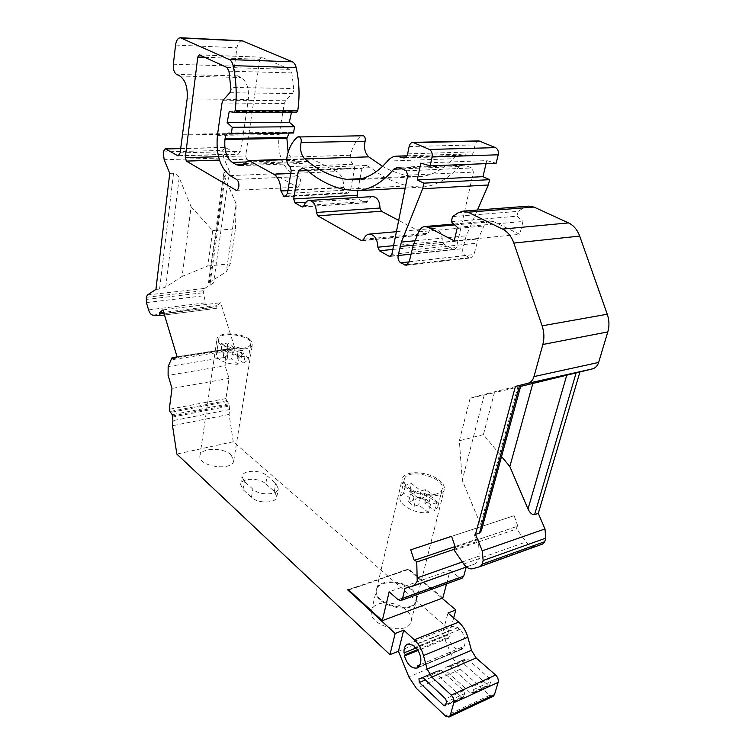 <?xml version="1.0" encoding="UTF-8"?>
<svg xmlns="http://www.w3.org/2000/svg" width="755" height="755" viewBox="0 0 755 755"><rect width="100%" height="100%" fill="white"/><g stroke="black" fill="none" stroke-linecap="round" stroke-linejoin="round"><path stroke-width="0.57" stroke-dasharray="3.77 2.83" d="M402.151 168.846L459.248 166.468L463.202 164.722L471.866 167.95L473.423 172.121L456.445 247.536L454.567 249.584L453.557 249.386L443.874 244.261L442.307 240.864C442.005 233.087 439.136 228.935 433.71 228.406C431.209 228.737 429.302 230.369 427.991 233.323L426.377 234.73L425.461 234.531L398.678 220.385M169.743 173.395L173.537 173.244C175.943 173.433 177.821 174.905 179.19 177.661L191.109 206.728L182.134 276.405L165.751 286.985L159.579 289.023L155.917 289.429M191.109 206.728L212.702 230.605L207.804 266.015L182.134 276.405M235.437 228.85L236.164 204.001L226.292 271.772L230.313 263.769L235.437 228.85L212.702 230.605M236.164 204.001L224.178 175.802L223.744 173.225L225.849 171.243L229.369 171.111L213.552 283.012L208.446 283.021L226.292 271.772M481.341 530.784L480.595 524.555L462.239 480.246L484.427 394.327L520.95 385.201M462.239 480.246L459.361 440.778L470.129 398.168L484.427 394.327M520.629 386.4L494.402 392.704L483.417 434.606L501.547 456.511M175.084 358.163L230.407 349.489L229.624 348.697L225.32 357.304L225.141 365.826L168.091 375.358M147.423 294.96L204.643 288.419L203.208 292.751L205.643 302.812C206.681 305.888 208.125 307.559 209.984 307.842L216.647 308.295L217.062 306.643L164.024 313.391M182.823 134.23L243.412 133.418L240.392 151.349L238.221 154.246L224.962 147.404L222.829 150.434L223.754 157.955L164.165 159.711M242.062 40.751C239.477 40.968 237.778 43.309 236.985 47.763L234.456 66.138L173.348 64.213M229.218 111.598L291.628 111.674L296.545 112.353M291.477 112.353L291.628 111.674M289.099 133.069L291.147 132.172L293.535 133.012M297.64 136.995L361.636 135.938C356.162 140.071 352.443 146.517 350.462 155.266C349.858 159.484 350.849 162.476 353.416 164.231L354.708 167.959L350.584 189.882L347.866 193.186L346.734 192.931L343.836 187.221C343.61 179.605 341.241 174.386 336.739 171.583L311.815 158.814L309.625 159.126L307.03 161.381L302.142 163.467L298.433 162.58L294.28 160.409C291.647 158.956 289.599 156.276 288.127 152.359M478.934 140.911C477.047 141.119 475.763 142.44 475.084 144.903L473.479 151.859C472.819 154.265 471.573 155.568 469.742 155.775L462.258 154.048C458.785 154.228 455.69 155.804 452.981 158.758C442.572 170.007 431.256 175.981 419.016 176.679L411.088 176.293C401.065 174.735 391.562 171.413 382.587 166.355M420.846 163.099L486.777 160.607L496.177 163.222M486.069 163.627L486.777 160.607M454.227 240.845L519.733 234.324L493.468 221.555L490.099 220.904C487.39 221.253 485.323 222.952 483.889 226L478.16 238.957L474.027 254.511L470.846 257.927L465.344 255.615C463.174 254.124 462.334 251.802 462.824 248.65L466.241 235.824L477.443 210.05M457.36 227.312L523.026 221.46L519.733 234.324M451.33 221.725L516.986 216.194L523.026 221.46M452.49 216.628L518.213 211.343L516.986 216.194M528.698 206.115L523.828 207.776L518.213 211.343M455.341 547.309L517.817 526.141L516.854 526.443L516.637 528.953L526.15 541.92C528.962 545.497 532.011 546.922 535.286 546.195L542.543 544.062M230.03 175.622L291.704 173.074L298.367 176.661L236.532 179.379M229.822 92.705L292.468 93.573L285.513 100.736L284.305 103.454L279.171 134.475C277.274 152.557 281.445 165.421 291.704 173.074M236.249 190.345L297.659 187.193L246.753 159.239L245.677 155.936L259.843 59.305L261.768 57.267L289.826 69.375L291.836 72.942L293.761 88.524L231.011 87.438M372.706 196.583C370.375 196.847 368.629 198.471 367.459 201.443L365.948 202.859L365.222 202.699L358.172 198.971L357.058 197.546M343.44 189.354L407.86 185.843L421.328 187.146C435.04 186.258 447.677 179.36 459.248 166.468M306.936 170.205L370.78 167.667C382.058 176.764 394.421 182.823 407.86 185.843M307.408 170.602L361.985 168.422L366.43 165.505L370.78 167.667M357.738 190.713L361.985 168.422M446.545 583.86L450.159 570.129L389.155 591.807M462.334 561.975L479.198 556.039L478.528 541.014L476.867 539.202L455.095 546.563L476.867 539.202M405.029 588.324L475.074 563.881L413.58 585.852M466.194 567.062L466.363 566.439M450.159 570.129L459.134 577.452L462.088 578.198M493.147 696.327L489.599 695.364L460.456 669.26L452.858 658.266L442.487 633.53L447.979 612.984M489.882 678.736L467.713 659.2L466.411 658.851L463.06 659.898L463.457 663.456L487.966 685.229L489.372 685.606L490.873 681.661L489.882 678.736L472.573 686.588L450.442 666.637L449.14 666.269L445.809 667.297L446.214 670.912L470.686 693.147L472.083 693.543L472.63 692.845L473.574 689.56L472.573 686.588M458.842 629.679L458.125 627.547L451.943 626.405C449.216 627.707 447.932 630.576 448.111 635.021L449.395 636.692L448.574 638.003C451.471 646.563 455.765 650.357 461.437 649.394L461.588 647.365L463.155 648.186C466.571 642.656 465.59 636.38 460.229 629.359L414.542 647.582M398.432 651.244L450.32 630.378L233.248 441.741L229.105 414.401L229.577 409.531L228.954 403.746L226.613 400.707L225.953 398.565L229.039 378.415L225.141 365.826M448.111 635.021L416.401 647.856M417.666 649.602L449.395 636.692M458.125 627.547L413.815 645.374M460.229 629.359L415.911 647.29M463.155 648.186L418.95 666.759M461.588 647.365L420.195 664.711M461.522 649.366L417.336 667.939M448.574 638.003L418.157 650.404M464.646 693.628L463.164 697.639L461.777 697.233L437.324 674.753L436.909 671.12L440.24 670.091L441.533 670.468L463.645 690.636L464.646 693.628L446.601 701.867M517.817 526.141L514.127 515.703L472.545 529.463L475.999 539.476M479.198 556.039L478.84 559.521L475.074 563.881M442.836 597.998L408.559 569.006L407.775 569.213L442.081 598.271M453.698 617.873L450.32 630.378M230.407 349.489L230.709 350.471L234.682 347.706L220.63 302.689L216.77 305.681L217.062 306.643M204.643 288.419L213.552 283.012M229.369 171.111L223.754 157.955M243.412 133.418L248.32 99.49C249.225 88.628 246.809 81.304 241.062 77.501L237.683 75.934C235.135 74.254 234.059 70.989 234.456 66.138M361.636 135.938L362.683 135.579M297.659 187.193L300.66 183.512C301 180.285 300.235 178.001 298.367 176.661M292.468 93.573L293.723 90.742L293.761 88.524M162.967 309.89L220.63 302.689M234.682 347.706L177.057 356.7M173.263 359.522L230.709 350.471M348.385 589.664L408.559 569.006M411.56 589.013C415.618 592.628 417.27 596.29 416.505 599.98C413.825 615.278 371.894 604.057 376.537 589.362C378.17 579.472 401.084 579.349 411.56 589.013M216.77 305.681L163.722 312.391M451.613 536.352L472.545 529.463M514.127 515.703L451.594 536.305M408.172 569.572L356.134 586.937L356.171 587.437L348.734 589.985M411.371 589.768C400.905 580.095 377.991 580.227 376.358 590.127C371.715 604.831 413.636 616.052 416.316 600.744C417.081 597.045 415.439 593.383 411.371 589.768M483.417 434.606L459.361 440.778M470.129 398.168L494.402 392.704M207.804 266.015L230.313 263.769M229.039 378.415L171.998 388.447M172.206 417.147L228.897 406.133M229.577 409.531L172.904 420.667M356.134 586.937L347.611 589.853M400.678 571.648L407.775 569.213M229.105 414.401L172.518 425.707M233.248 441.741L176.84 454.066M265.779 483.832L274.329 491.382L276.84 496.781C276.302 503.462 258.05 503.896 251.453 497.3L242.978 489.57L240.666 484.512C241.222 477.877 259.173 477.443 265.779 483.832L267.185 475.848L275.773 483.351L278.302 488.712C277.774 495.327 259.475 495.714 252.84 489.165L244.327 481.482L241.996 476.471C242.534 469.884 260.532 469.506 267.185 475.848M231.021 454.812C223.131 447.139 200.453 447.724 199.943 455.746C197.442 466.581 232.955 471.63 233.748 460.588L231.021 454.812M406.332 610.078C396.007 600.282 373.272 600.536 371.592 610.625C366.892 625.621 408.389 636.833 411.164 621.233C411.947 617.458 410.333 613.74 406.332 610.078M249.386 339.184C251.623 340.873 252.623 342.553 252.406 344.223C251.925 353.651 214.694 348.017 216.996 338.835C217.308 331.992 240.93 332.332 249.386 339.184M243.686 348.168C233.399 350.075 217.374 344.176 218.733 339.07C219.318 330.482 252.727 335.598 250.688 343.931C250.245 346.026 247.904 347.442 243.686 348.168M438.664 479.765C443.043 483.115 444.903 486.418 444.251 489.693C442.062 503.274 397.904 491.996 402.207 479.029C403.557 470.261 427.396 470.846 438.664 479.765M436.305 494.015C424.31 498.102 401.415 487.588 404.265 479.51C406.266 467.175 445.969 477.188 442.204 489.136C441.599 491.363 439.627 492.996 436.305 494.015M244.988 356.19L239.222 357.134L232.455 351.924L228.104 352.613L224.31 349.669L228.652 348.989L222.046 343.893L227.774 343.025L234.399 348.093L238.684 347.423L242.506 350.329L238.212 351.009L244.988 356.19L243.884 363.221L248.206 359.484C246.715 353.68 239.561 350.499 226.727 349.952L227.774 343.025M239.222 357.134L238.118 364.184C227.812 364.844 215.317 359.314 216.44 354.69C216.742 353.019 218.27 351.736 221.007 350.849L222.046 343.893M436.579 502.717L430.492 504.538L420.611 496.922L416.014 498.262L410.475 493.978L415.061 492.656L405.454 485.248L411.522 483.559L421.139 490.91L425.66 489.617L431.209 493.836L426.688 495.157L436.579 502.717L434.587 510.701L437.758 506.86C440.212 499.338 422.281 489.655 409.654 491.42L411.522 483.559M430.492 504.538L428.51 512.56C415.75 514.495 397.649 504.576 400.122 497.234L403.604 493.147L405.454 485.248M226.727 349.952L233.333 355.058L237.608 354.369L241.411 357.294L237.127 357.993L243.884 363.221M238.118 364.184L231.379 358.936L227.047 359.644L223.263 356.681L227.595 355.982L221.007 350.849M409.654 491.42L419.223 498.828L423.734 497.507L429.255 501.754L424.744 503.094L434.587 510.701M428.51 512.56L418.676 504.897L414.089 506.265L408.578 501.943L413.164 500.603L403.604 493.147M237.127 357.993L238.212 351.009M234.399 348.093L233.333 355.058M227.595 355.982L228.652 348.989M232.455 351.924L231.379 358.936M424.744 503.094L426.688 495.157M421.139 490.91L419.223 498.828M413.164 500.603L415.061 492.656M420.611 496.922L418.676 504.897M241.411 357.294L242.506 350.329M237.608 354.369L238.684 347.423M223.263 356.681L224.31 349.669M227.047 359.644L228.104 352.613M429.255 501.754L431.209 493.836M423.734 497.507L425.66 489.617M408.578 501.943L410.475 493.978M414.089 506.265L416.014 498.262M453.557 249.386L390.948 256.02M391.854 254.312L456.445 247.536M165.751 286.985L179.19 177.661M224.178 175.802L209.324 282.172M518.156 385.937L480.595 524.555M210.135 283.389L225.849 171.243M168.157 366.534L225.32 357.304M171.838 358.002L229.256 349.027M216.581 308.295L164.496 314.977L216.647 308.295M152.803 315.128L209.984 307.842M148.565 309.88L205.643 302.812M146.394 302.595L203.472 295.8M146.102 299.433L203.208 292.751M146.347 297.3L203.501 290.694M173.537 173.244L159.579 289.023M163.193 151.897L222.829 150.434M180.747 148.612L225.698 147.602M178.784 155.643L237.447 154.048M180.124 152.878L240.392 151.349M182.729 134.918L243.308 134.079M175.556 45.073L236.985 47.763M230.275 133.295L292.459 132.474M246.347 161.966L294.28 160.409M243.516 164.458L298.433 162.58M244.762 163.467L307.03 161.381M247.253 161.117L309.625 159.126M286.758 159.607L311.815 158.814M290.741 173.499L336.739 171.583M288.004 190.175L343.836 187.221M287.929 190.637L343.827 187.655M286.381 195.97L346.064 192.572M285.909 196.404L346.734 192.931M287.476 193.365L350.584 189.882M291.241 170.47L354.708 167.959M289.939 166.562L353.416 164.231M286.957 157.191L350.462 155.266M361.711 178.633L411.088 176.293M387.485 161.079L452.981 158.758M405.973 157.068L467.383 155.058M405.227 157.625L468.44 155.521M407.615 153.869L473.479 151.859M409.134 146.555L475.084 144.903M415.08 240.76L466.241 235.824M413.287 245.167L464.853 240.033M410.89 254.161L462.824 248.65M409.219 261.891L465.344 255.615M407.775 264.552L469.063 257.578M409.248 261.749L474.027 254.511M411.815 249.896L476.735 243.204M413.174 245.45L478.16 238.957M418.695 231.861L483.889 226M454.784 224.924L493.468 221.555M458.021 212.901L523.828 207.776M472.838 568.704L535.286 546.195M463.749 564.023L526.15 541.92M454.199 550.235L516.637 528.953M217.412 135.362L279.171 134.475M222.008 103.02L284.305 103.454M223.159 100.188L285.513 100.736M228.954 71.178L291.836 72.942M226.962 67.459L289.826 69.375M199.622 54.898L261.768 57.267M204.831 57.295L259.843 59.305M218.497 156.71L245.677 155.936M219.45 160.079L246.753 159.239M365.222 202.699L303.293 206.728M304.076 205.52L367.459 201.443M362.985 240.307L425.461 234.531M363.712 239.222L427.991 233.323M393.591 245.658L442.307 240.864M392.836 249.433L443.874 244.261M407.775 175.169L473.423 172.121M406.199 170.781L471.866 167.95M400.197 167.912L465.816 165.232M305.888 202.217L358.172 198.971M455.341 547.29L516.864 526.443L455.341 547.29M453.83 549.423L478.528 541.014M398.045 599.659L459.134 577.452M452.858 658.266L408.861 676.952M460.456 669.26L416.439 688.447M489.599 695.364L445.45 715.985M463.712 696.931L445.676 705.198M461.777 697.233L445.865 704.519M437.324 674.753L425.367 679.925M437.136 671.063L419.167 678.783M440.184 670.119L422.309 677.801M441.533 670.468L423.536 678.216M463.645 690.636L445.601 698.828M450.442 666.637L467.713 659.2M449.093 666.297L466.354 658.87M446.035 667.241L463.287 659.832M446.214 670.912L463.457 663.456M470.686 693.147L487.966 685.229M472.63 692.845L489.91 684.908M473.574 689.56L490.873 681.661M187.136 98.914L248.32 99.49M237.683 75.934L176.576 74.405M356.171 587.437L401.075 572.007M179.86 76.028L241.062 77.501M225.953 398.565L169.28 409.276M226.613 400.707L169.941 411.494M227.585 401.518L170.894 412.353M228.954 403.746L172.234 414.674M172.357 415.977L229.067 405.001M274.329 491.382L275.773 483.351M242.978 489.57L244.327 481.482M251.453 497.3L252.84 489.165M390.033 256.445L454.567 249.584M180.775 148.405L224.962 147.404M178.067 155.889L238.221 154.246M229.001 132.974L291.147 132.172M240.043 165.628L302.142 163.467M310.881 158.588L286.758 159.352M284.861 196.81L347.866 193.186M354.284 179.794L419.016 176.679M406.926 155.813L462.258 154.048M403.982 157.974L469.742 155.775M406.162 265.326L470.846 257.927M453.821 224.037L490.099 220.904M199.292 54.822L261.428 57.191M302.613 206.993L365.948 202.859M362.145 240.675L426.377 234.73M396.403 231.7L433.71 228.406M397.621 167.365L463.202 164.722M405.19 188.052L421.328 187.146M302.661 167.931L366.43 165.505M208.446 283.021L223.744 173.225M176.708 356.955L229.624 348.697M407.709 644.081L451.943 626.405M417.26 667.977L461.437 649.394M463.164 697.639L445.148 705.906M418.94 678.839L436.909 671.12M422.46 677.763L439.58 670.412M422.243 677.82L440.24 670.091M449.14 666.269L466.411 658.851M448.479 666.58L465.75 659.162M445.809 667.297L463.06 659.898M489.372 685.606L472.083 693.543M466.448 566.967L475.339 563.796M236.117 190.354L297.81 187.193M240.666 484.512L241.996 476.471M276.84 496.781L278.302 488.712M233.748 460.588L252.406 344.223M199.943 455.746L216.996 338.835M411.164 621.233L416.316 600.744M371.592 610.625L376.358 590.127M416.505 599.98L444.251 489.693M376.537 589.362L402.207 479.029M218.733 339.07L216.44 354.69M250.688 343.931L248.206 359.484M404.265 479.51L400.122 497.234M442.204 489.136L437.758 506.86"/><path stroke-width="1.13" d="M393.742 169.196C382.474 182.701 370.12 189.892 356.662 190.77L343.44 189.354C330.228 186.136 318.053 179.756 306.936 170.205L302.661 167.931L298.357 170.97L293.676 198.971L294.978 202.897L301.906 206.823L302.613 206.993L304.076 205.52C305.19 202.415 306.87 200.726 309.144 200.462C313.646 201.104 316.062 205.105 316.383 212.466L317.808 215.836L361.249 240.468L362.145 240.675L363.712 239.222C364.967 236.136 366.826 234.428 369.28 234.097C374.622 234.682 377.481 239.052 377.868 247.206L379.444 250.792L389.033 256.228L390.033 256.445L391.854 254.312L407.775 175.169L406.199 170.781L400.197 167.912L397.621 167.365L393.742 169.196L402.151 168.846M501.547 456.511L509.842 466.543L532.832 383.455L520.629 386.4M509.842 466.543L528.009 509.021C530.001 513.079 532.209 514.938 534.625 514.608L538.296 513.381L579.925 371.979L532.832 383.455M398.432 651.244L408.861 676.952L416.439 688.447L445.45 715.985L448.97 717.061L450.282 715.315L453.802 702.773C454.293 700.008 453.453 697.46 451.273 695.119L431.832 677.122L427.16 669.09L423.498 655.557C421.63 649.036 418.563 643.779 414.297 639.778L403.689 630.161L398.432 651.244L389.957 654.651L176.84 454.066L172.518 425.707L172.904 420.667L172.234 414.674L169.941 411.494L169.28 409.276L171.998 388.447L168.091 375.358L168.157 366.534L171.838 358.002L175.084 358.163M164.024 313.391L159.588 313.957L159.211 315.666L152.803 315.128C151.009 314.816 149.603 313.07 148.565 309.88L146.394 302.595L146.347 297.3L147.423 294.96L155.917 289.429L169.743 173.395L164.165 159.711L163.193 151.897L165.203 148.754L178.067 155.889L180.124 152.878L187.136 98.914C187.891 87.608 185.466 79.983 179.86 76.028L176.576 74.405C174.103 72.659 173.018 69.262 173.348 64.213L175.556 45.073C176.274 40.43 177.878 37.986 180.369 37.75L229.322 59.551C231.115 60.447 232.38 62.476 233.106 65.628L296.177 67.639C295.469 64.619 294.186 62.665 292.345 61.797L242.062 40.751L180.369 37.75M233.106 65.628C236.343 80.37 237.023 95.338 235.164 110.541L297.763 110.655C299.867 96.102 299.339 81.757 296.177 67.639M235.164 110.541L234.088 112.316L229.218 111.598L227.132 122.612L289.344 122.235L291.477 112.353M234.173 112.306L296.639 112.353L297.763 110.655M227.132 122.612L232.238 127.293L294.563 126.717L289.344 122.235M232.238 127.293L231.323 133.852L293.535 133.012L294.563 126.717M231.323 133.852L229.001 132.974C226.981 133.229 225.669 135.079 225.075 138.514L224.952 139.439C224.056 150.358 226.528 158.022 232.37 162.429L236.428 164.703L240.043 165.628L244.762 163.467L247.253 161.117L249.376 160.806L273.772 174.207C278.189 177.151 280.558 182.597 280.869 190.562L283.757 196.536L284.861 196.81L287.476 193.365L291.241 170.47L289.939 166.562C287.41 164.722 286.419 161.598 286.957 157.191C288.778 148.037 292.345 141.308 297.64 136.995L363.457 135.74C365.052 136.815 365.609 138.646 365.118 141.223L301.094 142.525C299.792 149.433 301.028 154.879 304.803 158.88C317.383 169.866 331.275 176.689 346.488 179.36L354.284 179.794C366.288 179.105 377.349 172.867 387.485 161.079C390.118 157.974 393.157 156.332 396.583 156.143L403.982 157.974C405.775 157.767 406.992 156.398 407.615 153.869L409.134 146.555C409.776 143.969 411.022 142.572 412.891 142.365L429.359 149.462C431.681 150.887 432.596 153.407 432.086 157.002L430.171 165.873L496.177 163.222L498.196 154.784C498.753 151.368 497.856 148.99 495.516 147.631L478.934 140.911L412.891 142.365M288.127 152.359L286.9 138.373L289.099 133.069M382.587 166.355L368.733 156.851C364.91 153.038 363.702 147.829 365.118 141.223M430.171 165.873L420.846 163.099L417.27 179.983L482.983 176.661L486.069 163.627M417.27 179.983L423.848 183.154L489.608 179.662L482.983 176.661M423.848 183.154L422.649 188.759L488.334 184.984L489.608 179.662M477.443 210.05L488.334 184.984M422.649 188.759L401.377 242.081L398.149 255.52C397.696 258.823 398.546 261.268 400.707 262.844L406.162 265.326L409.248 261.749L413.174 245.45L418.695 231.861C420.073 228.661 422.092 226.896 424.772 226.547L428.113 227.246L454.227 240.845L457.36 227.312L451.33 221.725L452.49 216.628L458.021 212.901L462.834 211.173L468.043 212.202L502.556 229.086C507.671 231.719 511.437 236.39 513.844 243.082L542.118 325.82C544.204 332.181 544.449 338.4 542.854 344.488L533.974 376.594C532.879 380.227 530.841 382.474 527.868 383.314L592.448 368.884C595.44 368.044 597.507 365.892 598.639 362.438L607.822 331.898C609.483 326.122 609.294 320.233 607.256 314.231L579.689 236.088C577.339 229.765 573.611 225.368 568.496 222.904L533.945 207.068L528.698 206.115L462.834 211.173M475.48 534.361L479.519 533.011L481.341 530.784L520.95 385.201L515.42 386.409L475.48 534.361L482.266 550.829L483.153 560.493L482.134 564.193L480.171 566.571L472.838 568.704C469.591 569.402 466.562 567.835 463.749 564.023L454.199 550.235L454.397 547.611L455.341 547.309L451.594 536.305L410.72 549.819L451.613 536.352M480.322 566.514L542.713 544.006L544.723 541.684L545.79 538.136L544.978 528.944L482.266 550.829M235.966 190.364L236.117 190.354C237.514 190.156 238.42 188.882 238.844 186.532C239.127 183.172 238.363 180.785 236.532 179.379L230.03 175.622C219.998 167.619 215.788 154.209 217.412 135.362L222.008 103.02L223.159 100.188L229.822 92.705L231.002 89.76L228.954 71.178L226.962 67.459L199.292 54.822L197.791 57.031L185.286 157.653L186.372 161.098L236.249 190.345M398.678 220.385L381.388 211.24L379.982 208.031C379.727 200.99 377.302 197.178 372.706 196.583L309.144 200.462M298.357 170.97L307.408 170.602M357.058 197.546L357.738 190.713M415.08 560.097L455.086 546.554L415.08 560.097L416.741 562.031L417.232 581.388L413.834 585.767L405.029 588.324L402.566 598.394L400.952 600.499L398.045 599.659L389.155 591.807L382.266 620.695L442.836 597.998L446.545 583.86M400.952 600.499L462.088 578.198L463.749 576.14L466.194 567.062M446.601 701.867L445.148 705.906L443.761 705.491L419.355 682.52L418.94 678.839L422.243 677.82L423.536 678.216L445.601 698.828L446.601 701.867M405.275 654.642L403.991 652.886C403.783 648.309 405.02 645.374 407.709 644.081L413.815 645.374L414.542 647.582L415.911 647.29C421.262 654.632 422.272 661.125 418.95 666.759L417.392 665.891L417.26 667.977C411.664 668.855 407.398 664.853 404.472 655.982L405.275 654.642L417.666 649.602M423.498 655.557L467.845 637.229C466.014 630.953 462.947 625.914 458.653 622.111L414.297 639.778M442.081 598.271L455.841 609.927L447.979 612.984L458.653 622.111M467.845 637.229L471.46 650.281L476.122 657.973L495.639 675.027C497.828 677.244 498.659 679.708 498.14 682.388L494.487 694.619L493.147 696.327L448.97 717.061M416.401 647.856L403.991 652.886M420.195 664.711L417.392 665.891M418.157 650.404L404.472 655.982M538.296 513.381L544.978 528.944M455.841 609.927L453.698 617.873M592.448 368.884L579.925 371.979M159.588 313.957L159.286 312.947L162.967 309.89L177.057 356.7L173.263 359.522L172.961 358.502M389.957 654.651L395.158 633.464L347.611 589.853L348.385 589.664L382.266 620.695M414.231 560.37L410.72 549.819M515.42 386.409L527.868 383.314M301.094 142.525C301.547 139.826 300.99 137.91 299.414 136.787L298.659 136.608M163.722 312.391L159.286 312.947M348.734 589.985L348.008 590.24M395.158 633.464L403.689 630.161M390.948 256.02L389.033 256.228M528.009 509.021L566.788 375.056M576.159 372.819L534.625 514.608M159.211 315.666L164.496 314.986L159.277 315.647M165.911 148.952L180.747 148.612M177.321 155.681L178.784 155.643M181.36 37.986L243.072 40.987M229.322 59.551L292.345 61.797M235.116 110.872L297.715 110.976M225.075 138.514L287.042 137.486M224.952 139.439L286.9 138.373M232.37 162.429L246.347 161.966M236.428 164.703L243.516 164.458M249.376 160.806L286.758 159.607M273.772 174.207L290.741 173.499M280.869 190.562L288.004 190.175M280.869 191.015L287.929 190.637M283.097 196.158L286.381 195.97M283.757 196.536L285.909 196.404M304.803 158.88L368.733 156.851M346.488 179.36L361.711 178.633M401.641 157.219L405.973 157.068M402.689 157.71L405.227 157.625M414.136 142.619L480.189 141.157M429.359 149.462L495.516 147.631M432.086 157.002L498.196 154.784M401.377 242.081L415.08 240.76M400.056 246.489L413.287 245.167M398.149 255.52L410.89 254.161M400.707 262.844L409.219 261.891M404.397 264.939L407.775 264.552M428.113 227.246L454.784 224.924M468.043 212.202L533.945 207.068M502.556 229.086L568.496 222.904M513.844 243.082L579.689 236.088M542.118 325.82L607.256 314.231M542.854 344.488L607.822 331.898M533.974 376.594L598.639 362.438M479.519 533.011L519.582 385.475M483.153 560.493L545.79 538.136M482.134 564.193L544.723 541.684M197.791 57.031L204.831 57.295M185.286 157.653L218.497 156.71M186.372 161.098L219.45 160.079M303.293 206.728L301.906 206.823M316.383 212.466L379.982 208.031M317.808 215.836L381.388 211.24M361.249 240.468L362.985 240.307M377.868 247.206L393.591 245.658M379.444 250.792L392.836 249.433M293.676 198.971L356.879 195.224M294.978 202.897L305.888 202.217M416.741 562.031L453.83 549.423M417.553 577.745L462.334 561.975M402.566 598.394L463.749 576.14M494.487 694.619L450.282 715.315M498.14 682.388L453.802 702.773M495.639 675.027L451.273 695.119M476.122 657.973L431.832 677.122M471.46 650.281L427.16 669.09M445.865 704.519L443.761 705.491M425.367 679.925L419.355 682.52M165.203 148.754L180.775 148.405M286.758 159.352L248.461 160.57M396.583 156.143L406.926 155.813M424.772 226.547L453.821 224.037M480.171 566.571L542.713 544.006M369.28 234.097L396.403 231.7M356.662 190.77L405.19 188.052M234.088 112.316L296.639 112.353M172.197 357.662L176.708 356.955M421.592 678.141L422.46 677.763M413.834 585.767L466.448 566.967"/></g></svg>
